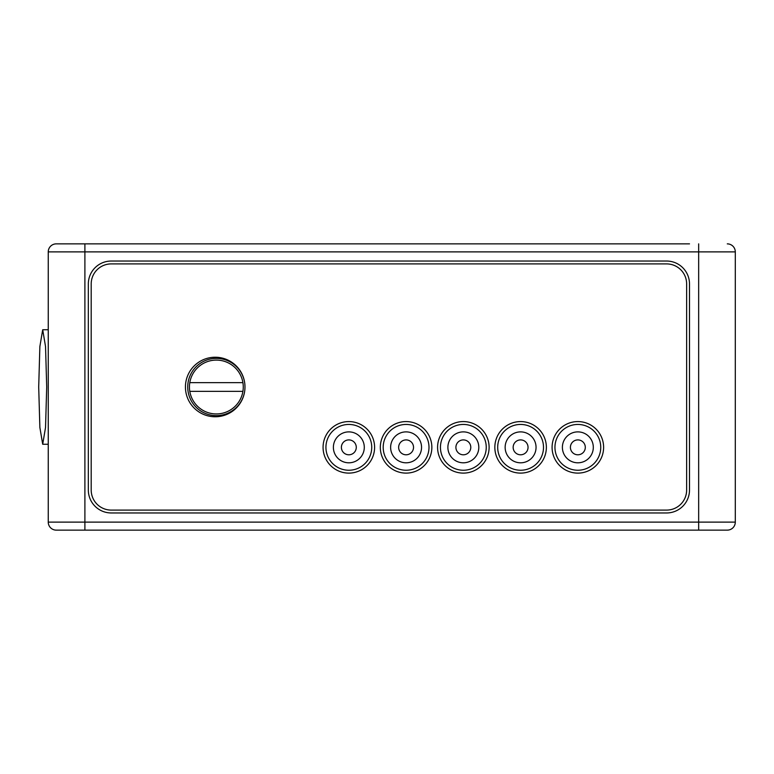 <?xml version="1.0" encoding="UTF-8"?>
<svg xmlns="http://www.w3.org/2000/svg" width="774" height="774" viewBox="0 0 774 774"><rect width="100%" height="100%" fill="white"/><g stroke="black" fill="none" stroke-linecap="round" stroke-linejoin="round"><path stroke-width="1.16" d="M727.289 530.132A8.011 8.011 90 0 0 735.3 522.121A8.011 8.011 90 0 1 727.289 530.132L56.27 530.132A8.011 8.011 0 0 1 48.249 522.121L48.249 251.879L735.3 251.879L735.3 522.121L48.249 522.121M92.57 530.132L70.008 530.132M71.15 530.132L92.909 530.132M84.898 530.132L84.898 243.868L56.27 243.868L689.499 243.868M665.447 243.868L632.242 243.868M666.598 512.959A22.901 22.901 0 0 0 689.499 490.058L689.499 283.942A22.901 22.901 0 0 0 666.598 261.041L111.233 261.041A22.901 22.901 0 0 0 88.333 283.942L88.333 490.058A22.901 22.901 0 0 0 111.233 512.959L666.598 512.959M56.27 243.868A8.011 8.011 90 0 0 48.249 251.879A8.011 8.011 90 0 1 56.27 243.868M727.289 243.868A8.011 8.011 0 0 1 735.3 251.879A8.011 8.011 0 0 0 727.289 243.868M38.7 387L39.871 346.52L42.705 329.743L45.531 346.52L46.711 387L45.531 427.48L42.705 444.257L39.871 427.48L38.7 387M686.635 490.058L686.635 283.942A20.037 20.037 0 0 0 666.598 263.905L111.233 263.905A20.037 20.037 0 0 0 91.197 283.942L91.197 490.058A20.037 20.037 0 0 0 111.233 510.095L666.598 510.095A20.037 20.037 0 0 0 686.635 490.058M348.832 421.578A25.765 25.765 0 0 0 323.068 447.343A25.765 25.765 0 0 0 348.832 473.108A25.765 25.765 0 0 0 374.597 447.343A25.765 25.765 0 0 0 348.832 421.578M406.089 421.578A25.765 25.765 0 0 0 380.324 447.343A25.765 25.765 0 0 0 406.089 473.108A25.765 25.765 0 0 0 431.853 447.343A25.765 25.765 0 0 0 406.089 421.578M463.345 421.578A25.765 25.765 0 0 0 437.581 447.343A25.765 25.765 0 0 0 463.345 473.108A25.765 25.765 0 0 0 489.11 447.343A25.765 25.765 0 0 0 463.345 421.578M520.602 421.578A25.765 25.765 0 0 0 494.838 447.343A25.765 25.765 0 0 0 520.602 473.108A25.765 25.765 0 0 0 546.367 447.343A25.765 25.765 0 0 0 520.602 421.578M577.849 421.578A25.765 25.765 0 0 0 552.085 447.343A25.765 25.765 0 0 0 577.849 473.108A25.765 25.765 0 0 0 603.614 447.343A25.765 25.765 0 0 0 577.849 421.578M215.201 357.23A29.77 29.77 0 0 0 185.431 387A29.77 29.77 0 0 0 215.201 416.77A29.77 29.77 0 0 0 244.981 387A29.77 29.77 0 0 0 215.201 357.23M348.832 470.244A22.901 22.901 0 0 1 325.931 447.343A22.901 22.901 0 0 1 348.832 424.442A22.901 22.901 0 0 1 371.733 447.343A22.901 22.901 0 0 1 348.832 470.244M348.832 462.804A15.461 15.461 0 0 1 333.381 447.343A15.461 15.461 0 0 1 348.832 431.882A15.461 15.461 0 0 1 364.293 447.343A15.461 15.461 0 0 1 348.832 462.804M348.832 454.793A7.44 7.44 0 0 1 341.392 447.343A7.44 7.44 0 0 1 348.832 439.903A7.44 7.44 0 0 1 356.282 447.343A7.44 7.44 0 0 1 348.832 454.793M406.089 424.442A22.901 22.901 0 0 1 428.989 447.343A22.901 22.901 0 0 1 406.089 470.244A22.901 22.901 0 0 1 383.188 447.343A22.901 22.901 0 0 1 406.089 424.442M406.089 431.882A15.461 15.461 0 0 1 421.549 447.343A15.461 15.461 0 0 1 406.089 462.804A15.461 15.461 0 0 1 390.628 447.343A15.461 15.461 0 0 1 406.089 431.882M406.089 439.903A7.44 7.44 0 0 1 413.529 447.343A7.44 7.44 0 0 1 406.089 454.793A7.44 7.44 0 0 1 398.649 447.343A7.44 7.44 0 0 1 406.089 439.903M463.345 424.442A22.901 22.901 0 0 1 486.246 447.343A22.901 22.901 0 0 1 463.345 470.244A22.901 22.901 0 0 1 440.445 447.343A22.901 22.901 0 0 1 463.345 424.442M463.345 431.882A15.461 15.461 0 0 1 478.806 447.343A15.461 15.461 0 0 1 463.345 462.804A15.461 15.461 0 0 1 447.885 447.343A15.461 15.461 0 0 1 463.345 431.882M463.345 439.903A7.44 7.44 0 0 1 470.786 447.343A7.44 7.44 0 0 1 463.345 454.793A7.44 7.44 0 0 1 455.905 447.343A7.44 7.44 0 0 1 463.345 439.903M520.602 424.442A22.901 22.901 0 0 1 543.503 447.343A22.901 22.901 0 0 1 520.602 470.244A22.901 22.901 0 0 1 497.692 447.343A22.901 22.901 0 0 1 520.602 424.442M520.602 431.882A15.461 15.461 0 0 1 536.053 447.343A15.461 15.461 0 0 1 520.602 462.804A15.461 15.461 0 0 1 505.141 447.343A15.461 15.461 0 0 1 520.602 431.882M520.602 439.903A7.44 7.44 0 0 1 528.042 447.343A7.44 7.44 0 0 1 520.602 454.793A7.44 7.44 0 0 1 513.152 447.343A7.44 7.44 0 0 1 520.602 439.903M577.849 424.442A22.901 22.901 0 0 1 600.75 447.343A22.901 22.901 0 0 1 577.849 470.244A22.901 22.901 0 0 1 554.948 447.343A22.901 22.901 0 0 1 577.849 424.442M577.849 431.882A15.461 15.461 0 0 1 593.31 447.343A15.461 15.461 0 0 1 577.849 462.804A15.461 15.461 0 0 1 562.388 447.343A15.461 15.461 0 0 1 577.849 431.882M577.849 439.903A7.44 7.44 0 0 1 585.299 447.343A7.44 7.44 0 0 1 577.849 454.793A7.44 7.44 0 0 1 570.409 447.343A7.44 7.44 0 0 1 577.849 439.903M187.724 387A28.628 28.628 0 0 0 216.352 415.628A28.628 28.628 0 0 0 244.981 387A28.628 28.628 0 0 0 216.352 358.372A28.628 28.628 0 0 0 187.724 387M189.794 391.354A26.906 26.906 0 0 0 242.91 391.354A26.906 26.906 0 0 0 216.352 360.094A26.906 26.906 0 0 0 189.794 391.354L242.91 391.354M242.91 382.646L189.794 382.646M698.661 530.132L698.661 243.868M42.705 329.743L48.249 329.743M42.705 444.257L48.249 444.257"/></g></svg>
